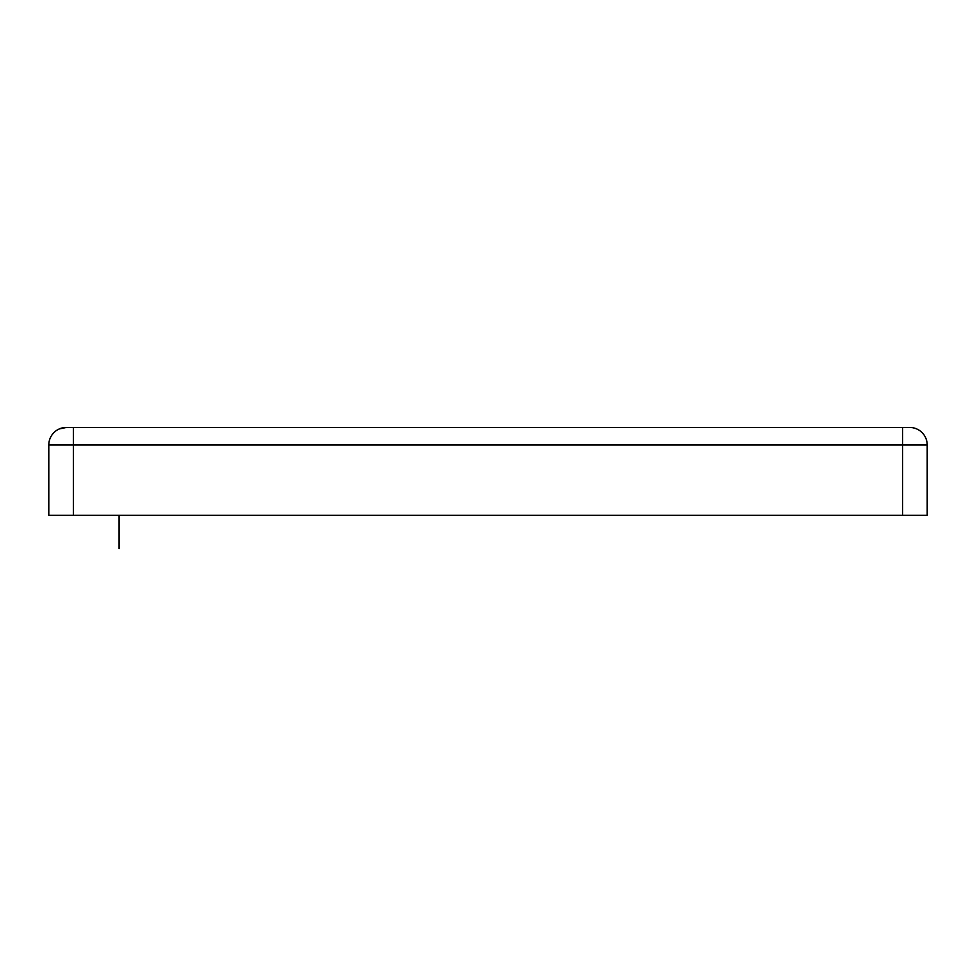 <?xml version="1.0" encoding="UTF-8"?>
<svg xmlns="http://www.w3.org/2000/svg" width="976" height="976" viewBox="0 0 976 976"><rect width="100%" height="100%" fill="white"/><g stroke="black" fill="none" stroke-linecap="round" stroke-linejoin="round"><path stroke-width="1.46" d="M73.395 515.279L48.8 515.279L48.8 445.007L902.605 445.007L902.605 515.279L73.395 515.279L73.395 427.439L909.632 427.439A17.568 17.568 0 0 1 927.2 445.007L927.2 515.279L902.605 515.279M916.22 428.72L913.243 427.805L916.22 428.72M912.072 427.61L909.632 427.439L912.072 427.61M59.146 428.989L66.368 427.439L73.395 427.439L63.928 427.61M62.757 427.817L59.78 428.72M66.368 427.439L66.368 427.439A17.568 17.568 0 0 0 48.8 445.007A17.568 17.568 0 0 1 66.368 427.439L66.368 427.439M119.072 515.279L119.072 548.658M909.632 427.439L902.605 427.439L902.605 445.007L927.2 445.007"/></g></svg>
